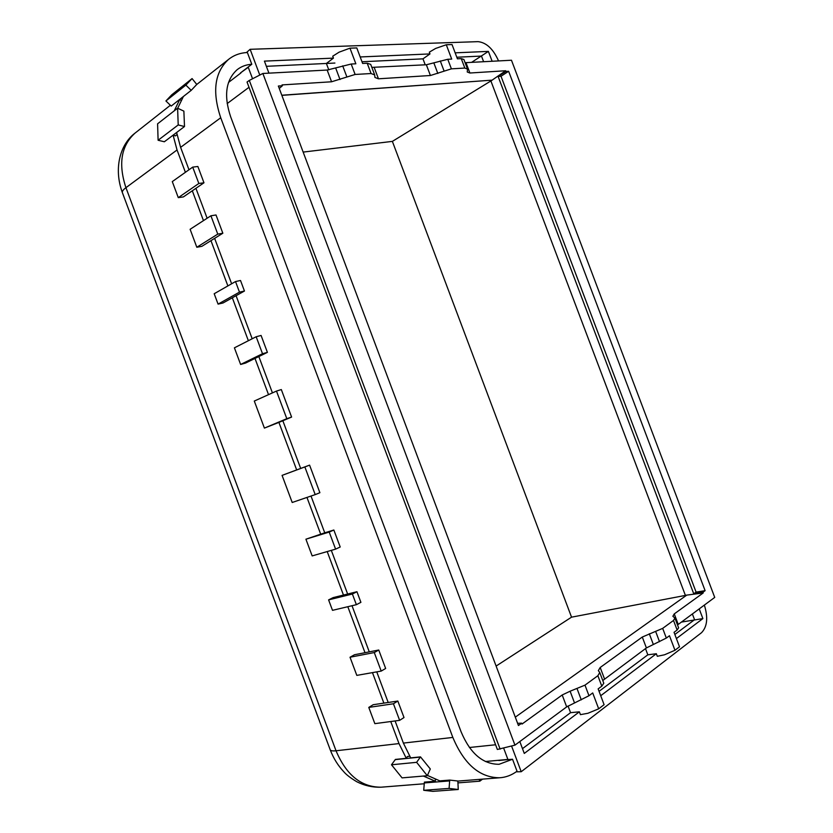 <?xml version="1.0" encoding="UTF-8"?>
<svg xmlns="http://www.w3.org/2000/svg" width="833" height="833" viewBox="0 0 833 833"><rect width="100%" height="100%" fill="white"/><g stroke="black" fill="none" stroke-linecap="round" stroke-linejoin="round"><path stroke-width="1.25" d="M511.577 746.045L521.208 771.722L701.553 632.674C707.269 626.728 708.206 617.534 704.354 605.07M699.21 608.881L702.885 618.596L676.406 638.588M674.969 650.271L679.509 646.793L674.043 632.32L677.125 630.029L673.512 620.46L662.672 628.374L666.338 638.068L669.472 635.735L674.969 650.271L664.515 654.79L657.31 656.3L656.342 653.728L600.718 695.722M598.688 708.821L604.092 704.676L598.146 688.891L601.801 686.163L597.875 675.719L584.985 685.143L588.973 695.732L592.711 692.941L598.688 708.821L587.89 713.287L580.434 714.641L579.372 711.83L524.28 753.428L519.823 741.547M498.55 60.924C493.271 49.012 486.462 42.587 478.1 41.65L250.129 49.303L246.443 52.562M259.781 75.053L250.129 49.303M268.924 73.148L264.415 61.121L333.439 58.123L332.721 56.207L339.104 52.167L349.975 48.168L356.784 47.929L362.636 63.464L367.207 63.246L370.706 64.38L374.506 74.449M360.189 56.956L429.974 53.926L429.307 52.167L435.617 48.449L446.29 44.753L452.027 44.545L457.411 58.81L461.263 58.622L463.887 59.476L467.386 68.743M455.151 52.833L488.398 51.396L492.136 61.257M693.754 593.804L498.113 76.449L501.008 76.251L696.096 592.117L693.754 593.804L702.948 592.232L705.114 590.67L696.096 592.117M521.208 771.722L516.179 771.827M498.78 760.519L507.943 759.55L503.673 748.159M248.255 67.317L240.82 72.679M507.891 759.425L498.686 760.279L512.545 759.248L499.102 764.288C482.88 764.33 470.208 753.49 461.076 731.759L230.689 116.901C223.64 95.795 225.764 80.072 237.082 69.743C241.237 66.453 246.141 64.63 251.785 64.266L240.435 72.971L248.203 67.171L252.555 78.76M674.855 634.475L694.389 619.825M702.885 618.596L681.352 622.095M656.342 653.728L647.824 654.811L599.062 691.328M522.489 748.648L570.553 712.673L579.372 711.83M456.817 57.227L481.484 56.071L483.619 61.715M488.398 51.396L471.613 62.35M362.001 61.757L422.966 58.851L429.974 53.926M266.362 66.317L326.38 63.464L333.439 58.123M446.29 44.753L451.705 59.091L447.779 59.278L451.392 68.847L464.824 68.056L467.532 69.118L467.251 71.992L469.906 73.012L465.991 62.652L465.085 62.662M349.975 48.168L355.858 63.797L351.193 64.026L355.118 74.46L371.081 73.533L374.683 74.928L374.933 77.448L378.463 78.802L430.411 75.511L426.35 64.766L447.779 59.278M677.531 624.969L714.724 597.407L511.472 60.236L465.991 62.652M675.042 618.388L678.603 627.822L677.125 630.029M666.338 638.068L646.398 647.939L642.285 637.037L600.197 667.493L598.344 670.627L599.76 672.502L597.875 675.719M602.78 680.53L646.398 647.939M599.916 672.939L603.79 683.216L601.801 686.163M588.973 695.732L566.679 706.894L514.95 745.15L497.363 749.471L247.037 82.03L249.306 80.426L262.874 73.471L514.95 745.15M371.83 67.369L426.35 64.766M262.874 73.471L327.161 70.045L351.193 64.026M249.306 80.426L500.123 749.106M517.605 723.315L521.687 723.169L518.438 725.522L278.357 86.038L282.366 85.778L282.043 84.914L331.576 81.78L355.118 74.46M279.274 88.465L282.366 85.778M498.113 76.449L505.964 71.451L508.63 71.284L501.008 76.251M508.63 71.284L705.114 590.67M328.796 69.889L326.38 63.464L334.908 63.048M425.226 64.828L422.966 58.851M568.033 705.978L570.553 712.673M645.492 648.615L647.824 654.8M451.392 68.847L430.411 75.511M662.672 628.374L642.285 637.037M678.229 624.396L674.261 613.9L703.229 592.95L702.948 592.232M505.964 71.451L505.693 70.743L469.906 73.012M521.687 723.169L522.02 724.054L562.192 694.982L570.116 691.213L574.447 702.719M673.512 620.46L674.917 618.044L672.877 616.264L674.261 613.9M584.985 685.143L570.116 691.213M420.498 756.885L416.615 762.33L427.308 775.721L430.307 768.974L420.498 756.885L410.69 757.884L403.38 743.088L395.102 720.951M449.705 780.084L449.091 788.414L458.254 789.497L457.848 781.021L449.705 780.084L439.814 780.885L427.444 775.429M251.785 64.266L247.37 52.5C240.06 52.875 233.74 55.217 228.409 59.528C214.602 72.336 212.04 91.745 220.724 117.755L452.84 737.434C464.096 764.215 479.693 777.658 499.644 777.772C505.923 777.356 511.712 775.169 517.033 771.212L512.545 759.248M435.367 779.501L435.367 781.239L424.382 782.125L423.716 790.298L432.848 791.35L458.254 789.497M435.367 781.239L423.383 776.054M409.701 756.281L407.41 756.52L406.285 758.332L395.404 759.425L391.489 764.777L402.068 777.876L427.308 775.721M406.285 758.332L398.997 743.588L390.75 721.534M188.987 169.765L180.605 147.347L176.627 132.489L184.499 126.533L183.874 111.133L177.606 108.207L178.21 124.94L184.499 126.533M203.97 182.791L197.869 166.485L192.715 167.121L198.837 183.479L203.97 182.791L195.922 188.31L207.125 218.246M222.838 233.23L216.007 214.966L210.916 215.789L217.777 234.115L222.838 233.23L214.633 238.353L231.626 283.782M244.454 291.029L240.508 280.482L235.52 281.554L239.477 292.144L244.454 291.029L236.083 295.694L252.191 338.781M267.403 352.369L261.083 335.46L256.168 336.751L262.51 353.723L267.403 352.369L258.844 356.555L272.433 392.895M291.602 417.073L281.315 389.563L276.483 391.073L286.802 418.687L291.602 417.073L282.845 420.748L300.682 468.438L309.584 465.137L304.857 466.938L315.207 494.604L319.893 492.699L309.584 465.137M324.745 532.808L333.856 530.017L329.212 532.079L335.595 549.134L312.167 555.913L305.919 539.201L324.745 532.808L311.001 496.041M335.595 549.134L340.208 547L333.856 530.017M347.642 594.023L356.941 591.722L352.38 594.023L356.378 604.685L332.502 610.339L328.598 599.885L333.148 597.615L347.642 594.023L331.315 550.363M356.378 604.685L360.908 602.342L356.941 591.722M369.269 651.864L378.744 650.021L374.277 652.562L381.202 671.086L356.816 675.386L350.027 657.237L354.504 654.738L369.269 651.864L352.015 605.726M381.202 671.086L385.648 668.472L378.744 650.021M388.199 702.479L397.83 701.042L393.436 703.77L399.632 720.347L374.85 723.648L368.78 707.415L373.184 704.718L388.199 702.479L376.755 671.867M399.632 720.347L404.005 717.546L397.83 701.042M383.867 703.125L372.466 672.627M365.01 652.697L347.819 606.716M343.467 595.054L327.202 551.561M320.663 534.068L306.961 497.436M315.207 494.604L292.206 502.486L282.075 475.383L296.673 469.927L278.909 422.404L282.845 420.748M276.483 391.073L254.294 401.048L264.405 428.1L278.909 422.404M268.528 394.644L254.992 358.44L258.844 356.555M256.168 336.751L234.406 347.83L240.622 364.458L245.496 363.084L254.992 358.44M248.369 340.718L232.324 297.798L236.083 295.694M235.52 281.554L214.196 293.737L218.069 304.118L223.025 302.983L232.324 297.798M227.878 285.917L210.957 240.654L214.633 238.353M210.916 215.789L190.111 229.294L196.817 247.255L201.857 246.339L210.957 240.654M203.46 220.62L192.308 190.788L195.922 188.31M192.715 167.121L172.285 181.604L178.283 197.64L183.385 196.911L192.308 190.788M185.395 172.306L177.044 149.971L173.087 135.165L164.351 141.766L158.103 140.256L178.21 124.94M191.205 90.349L196.765 84.456L192.079 78.583L185.853 85.101L191.205 90.349L183.395 96.493L177.7 108.259M174.232 110.831L179.886 99.252L171.213 106.072L165.923 100.96L185.853 85.101M515.294 717.161L686.725 595.147L685.33 595.314L686.725 595.147M496.114 666.056L571.542 617.17L392.374 141.381L490.887 80.957L685.361 595.293L703.229 592.95M492.011 80.207L505.693 70.743M492.032 80.155L281.814 95.233M692.369 613.931L694.587 619.794M392.374 141.381L303.15 152.085M571.542 617.17L685.372 595.418M281.856 95.358L491.991 80.155M227.159 103.594L249.015 87.288M469.396 747.503L495.604 744.764M490.887 80.957L492.032 80.26M183.395 96.493L179.886 99.252L180.907 100.418M176.627 132.489L173.087 135.165L175.336 135.883L177.002 134.623M192.079 78.583L171.754 94.795L165.923 100.96M177.606 108.207L157.593 123.805L158.103 140.256M479.173 779.396L479.829 781.177L482.557 779.126M264.405 428.1L286.802 418.687M240.622 364.458L262.51 353.723M218.069 304.118L239.477 292.144M196.817 247.255L217.777 234.115M178.283 197.64L198.837 183.479M457.963 782.885L479.829 781.177M423.716 790.298L449.091 788.414M424.382 782.937L449.705 780.906M282.075 475.383L304.857 466.938M296.673 469.927L300.682 468.438M395.29 759.613L420.384 757.072M391.489 764.777L416.615 762.33M368.78 707.415L393.436 703.77M350.027 657.237L374.277 652.562M328.598 599.885L352.38 594.023M305.919 539.201L329.212 532.079M464.824 68.056L461.263 58.622M371.081 73.533L367.207 63.246M378.463 78.802L374.215 67.535M440.282 60.944L444.031 70.867M437.835 73.471L433.92 63.089M604.508 678.916L600.197 667.493M653.27 644.284L649.303 633.757M655.717 631.633L659.517 641.691M327.161 70.045L331.576 81.78M562.192 694.982L566.679 706.894M577.144 688.881L581.278 699.876M342.696 65.859L346.778 76.678M335.741 68.191L339.999 79.531M403.38 743.088L452.84 737.434M382.243 787.102L381.066 787.195C361.303 787.216 346.289 775.075 336.032 750.772L125.939 187.675C118.13 163.986 121.129 145.827 134.904 133.218L135.883 132.437M398.997 743.588L336.032 750.772C332.867 751.116 330.951 750.835 330.264 749.919L122.305 192.433C122.17 191.163 123.378 189.58 125.939 187.675L177.044 149.971M180.605 147.347L220.724 117.755M240.924 72.94L228.523 82.436M498.686 760.279L485.389 761.508M330.055 749.346L330.264 749.919C333.45 758.249 337.938 765.506 343.737 771.691C346.184 774.638 350.547 778.001 356.836 781.77C364.562 785.675 372.643 787.477 381.066 787.195L424.309 783.759M122.545 193.079L122.305 192.433C113.403 168.027 120.368 144.234 134.904 133.218L170.38 105.26M499.644 777.772L457.848 781.094M228.409 59.528L196.692 84.518M171.754 94.795L191.673 78.906"/></g></svg>
